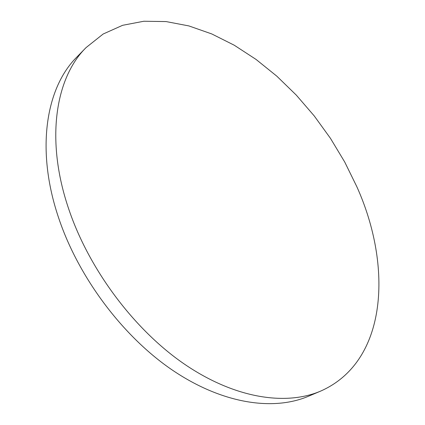 <?xml version="1.0" encoding="UTF-8"?>
<svg xmlns="http://www.w3.org/2000/svg" width="425" height="425" viewBox="0 0 425 425"><rect width="100%" height="100%" fill="white"/><g stroke="black" fill="none" stroke-linecap="round" stroke-linejoin="round"><path stroke-width="0.64" d="M68.77 209.143C89.138 269.657 134.401 329.943 184.636 364.273C234.998 398.57 285.797 405.918 320.487 391.17C388.073 361.505 392.519 265.752 356.788 186.602L344.707 161.994L330.459 138.337L314.245 115.94L296.289 95.11L276.808 76.16L256.041 59.42L234.26 45.225L211.762 33.936L188.897 25.925L166.09 21.574L143.809 21.25L122.623 25.303L103.147 34.021L86.073 47.589C55.595 77.669 45.045 139.682 68.77 209.143M86.073 47.589L76.877 57.024C46.267 87.258 35.381 148.936 58.533 217.584C78.412 277.397 123.032 336.749 172.858 370.435C222.812 404.085 273.493 411.108 308.348 396.297L320.487 391.17"/></g></svg>
